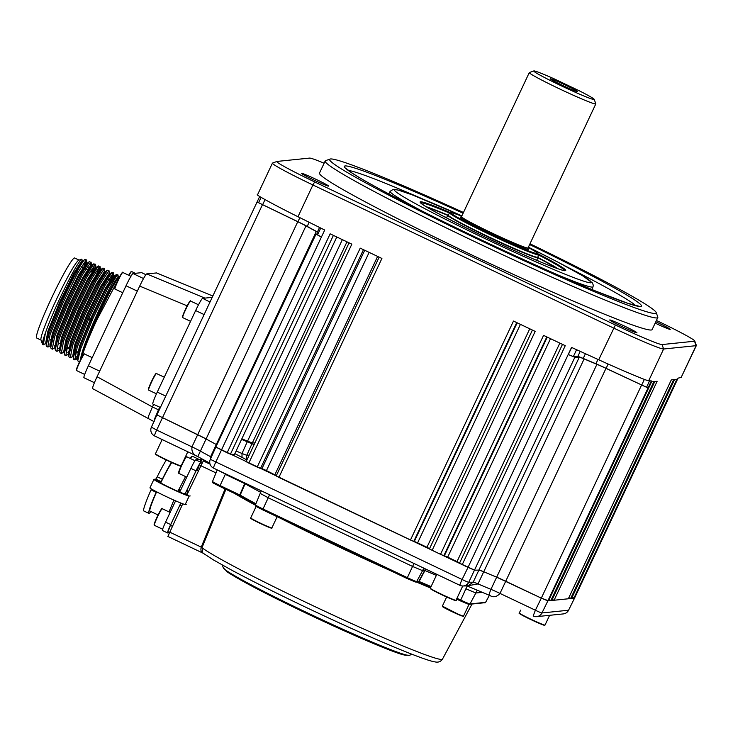 <?xml version="1.0" encoding="UTF-8"?>
<svg xmlns="http://www.w3.org/2000/svg" width="733" height="733" viewBox="0 0 733 733"><rect width="100%" height="100%" fill="white"/><g stroke="black" fill="none" stroke-linecap="round" stroke-linejoin="round"><path stroke-width="1.1" d="M463.458 212.488A180.465 9.126 25.2 0 0 330.528 158.96A180.465 9.126 25.2 0 0 330.033 159.07A180.465 9.126 25.2 0 0 478.072 239.306A180.465 9.126 25.2 0 0 655.311 313.486A180.465 9.126 25.2 0 0 656.191 312.542A180.465 9.126 25.2 0 0 529.986 243.787M656.191 312.542L657.794 316.977A183.809 9.3 -154.8 0 1 657.813 317.508A183.809 9.3 -154.8 0 1 656.896 317.939A183.809 9.3 -154.8 0 1 480.573 244.373A183.809 9.3 -154.8 0 1 325.186 160.985A183.809 9.3 -154.8 0 1 325.599 160.655L330.033 159.07M325.186 160.985L319.496 173.061A183.809 9.3 25.2 0 0 474.892 256.449A183.809 9.3 25.2 0 0 651.206 330.015A183.809 9.3 25.2 0 0 652.123 329.584L657.813 317.508M636.867 332.819A15.036 0.76 25.2 0 0 636.94 332.782A15.036 0.76 25.2 0 0 624.223 325.965A15.036 0.76 25.2 0 0 609.801 319.945A15.036 0.76 25.2 0 0 609.719 319.982A15.036 0.76 25.2 0 0 622.436 326.799A15.036 0.76 25.2 0 0 636.867 332.819M655.174 323.116A15.036 0.76 25.2 0 0 670.164 329.401A15.036 0.76 25.2 0 0 670.237 329.364A15.036 0.76 25.2 0 0 655.815 321.741M328.531 186.127A15.036 0.76 25.2 0 0 328.604 186.09A15.036 0.76 25.2 0 0 315.886 179.264A15.036 0.76 25.2 0 0 301.465 173.254A15.036 0.76 25.2 0 0 301.391 173.281A15.036 0.76 25.2 0 0 314.1 180.107A15.036 0.76 25.2 0 0 328.531 186.127M546.8 336.905L443.841 555.715L444.372 555.761L547.258 337.125M550.501 338.664L447.689 557.153L444.372 555.761M548.522 600.794L541.311 598.137L505.797 581.278A13.368 0.678 25.2 0 0 496.745 577.21A219.735 11.114 -154.8 0 1 483.936 571.841A13.368 0.678 25.2 0 0 479.116 570.091L474.672 570.192L459.518 563.182L562.486 344.373L459.518 563.182M459.628 562.962L457.016 561.597L559.829 343.108M447.689 557.153L457.016 561.597M462.221 564.639L565.253 345.683L543.565 335.366L440.533 554.313L432.149 550.327L429.446 548.87L532.415 330.061L429.446 548.87M443.841 555.715L440.533 554.313M429.556 548.65L426.945 547.285L529.757 328.796M520.43 324.362L417.618 542.851L426.945 547.285M417.618 542.851L414.301 541.449L517.186 322.813M516.728 322.602L413.769 541.403L414.301 541.449M432.149 550.327L535.182 331.38L513.485 321.054L410.462 540.01L278.879 477.412L276.185 475.946L379.153 257.146L276.185 475.955M413.769 541.403L410.462 540.01M369.139 252.381L266.455 470.586L261.965 468.616L364.704 250.274M276.341 475.616L274.848 474.81L377.614 256.413M266.455 470.586A219.735 11.114 25.2 0 0 274.848 474.81M278.879 477.412L381.911 258.456L360.224 248.139L257.191 467.086L248.808 463.1L246.114 461.643L349.073 242.834L246.114 461.643M363.467 249.687L260.508 468.488L261.965 468.616M260.508 468.488L257.191 467.086M333.396 235.375L230.428 454.176L234.441 454.524L336.804 236.997M248.808 463.1L351.84 244.153L330.152 233.836L227.12 452.783L215.823 447.066L316.005 234.148L318.067 233.699M230.428 454.176L227.12 452.783M318.507 232.773A13.368 0.678 25.2 0 0 316.289 231.509A219.735 11.114 -154.8 0 1 305.982 225.883A13.368 0.678 25.2 0 0 297.763 221.723L257.081 201.987L259.702 196.49M156.899 414.896L205.79 438.792A219.735 11.114 25.2 0 0 216.107 444.418L216.867 444.839A13.368 0.678 25.2 0 0 216.107 444.418A219.735 11.114 -154.8 0 1 205.79 438.792A13.368 0.678 25.2 0 0 197.571 434.632L156.899 414.905L257.081 201.987L297.946 221.723A15.036 0.76 -154.8 0 1 307.2 226.396A218.058 11.032 25.2 0 0 317.435 231.976A15.036 0.76 -154.8 0 1 318.58 232.608M317.517 234.862L320.724 228.045L317.517 234.862L321.439 236.988M324.133 163.212A46.784 2.364 25.2 0 0 309.592 158.09L277.111 161.425A46.784 2.364 25.2 0 0 276.982 161.452A46.784 2.364 25.2 0 0 314.668 181.921L615.39 324.994A46.784 2.364 25.2 0 0 662.036 344.565L694.518 341.221A46.784 2.364 25.2 0 0 694.747 340.982L696.35 345.408A50.128 2.538 -154.8 0 1 696.35 345.555A50.128 2.538 -154.8 0 1 696.103 345.674L663.622 349.009A50.128 2.538 -154.8 0 1 613.64 328.054L312.918 184.973L297.983 216.721L324.719 230.034L321.402 237.061L316.005 234.148M297.983 216.721C275.645 205.698 253.526 193.604 257.759 194.731M314.668 181.921L312.918 184.973A50.128 2.538 -154.8 0 1 272.429 163.129A50.128 2.538 -154.8 0 1 272.548 163.047L276.982 161.452M674.736 385.182L678.043 378.155L681.177 377.394L696.103 345.674L694.518 341.221M696.35 345.555L681.177 377.394M241.844 438.792A219.735 11.114 -154.8 0 1 247.525 441.184A13.368 0.678 25.2 0 0 252.335 442.943L254.937 442.879L252.335 442.943L247.525 441.193A219.735 11.114 25.2 0 0 241.844 438.792M574.553 598.091L674.745 385.219L574.525 598.146L572.024 597.477M574.562 598.128L568.561 610.232L574.525 598.146L547.872 600.886L541.953 612.962A6.679 0.458 -153.9 0 1 535.392 610.222L541.311 598.137L547.872 600.886L648.064 387.968L605.989 368.369A13.368 0.678 25.2 0 0 596.928 364.301A219.735 11.114 -154.8 0 1 584.119 358.932A13.368 0.678 25.2 0 0 579.308 357.182L574.855 357.283L568.212 354.488L571.538 347.405L598.714 359.766L615.39 324.994M573.902 598.21L676.935 379.254L674.589 379.502L571.557 598.449L568.781 597.816M571.566 598.421L674.598 379.492M570.65 598.54L673.682 379.593L671.336 379.831L568.322 598.769L554.102 600.245L552.224 599.512M554.102 600.245L657.135 381.288L654.789 381.536L551.775 600.474L548.98 599.851M550.85 600.574L653.882 381.627L651.536 381.866L548.513 600.813L651.555 381.866M215.841 447.048L468.021 567.397L568.212 354.488L573.362 356.568L577.806 356.467A15.036 0.76 -154.8 0 1 583.221 358.437A218.058 11.032 25.2 0 0 595.929 363.76A15.036 0.76 -154.8 0 1 606.127 368.342L648.064 387.968L651.371 380.94L648.687 380.757C648.494 381.536 621.016 369.991 598.714 359.766M568.368 354.47L571.667 347.46M646.561 387.253L649.585 380.821M694.747 340.982A46.784 2.364 25.2 0 0 656.96 320.724L656.42 320.468M154.132 421.64L154.865 418.231L158.475 409.811L159.153 410.104M159.721 407.154L158.475 409.811L152.446 406.952L148.808 415.446L148.066 418.882M187.162 305.835L139.691 286.099L97.049 376.735C93.705 384 92.239 387.977 92.67 388.664L154.077 421.631M97.049 376.735L152.446 406.952L153.646 404.396M139.691 286.099C143.201 278.815 145.528 274.747 146.664 273.904L156.514 272.942M146.664 273.904L204.901 298.111L212.213 297.36M204.104 314.576L195.638 310.554L157.274 392.082L165.74 396.104M195.638 310.554A13.368 1.118 -64.6 0 1 202.62 298.34L210.014 302.023M204.901 298.111L202.62 298.34M152.895 404.03A13.368 1.118 -64.6 0 1 152.831 404.02A13.368 1.118 -64.6 0 1 157.274 392.082M118.416 278.274L118.004 274.93L116.41 274.536L108.081 287.602L92.963 318.434L80.566 348.99L77.79 360.471L78.229 361.488M118.737 278.164L118.068 277.853C115.97 274.976 84.359 339.993 80.639 358.235C82.481 349.815 87.227 336.85 94.859 319.331C104.984 296.04 116.245 274.921 117.83 274.921L118.004 274.93M118.095 279.896L96.701 320.211C88.711 337.556 83.608 350.347 81.39 358.593C85.11 340.35 116.721 275.333 118.819 278.21L118.929 278.201M46.216 345.445L48.992 333.973L61.389 303.416C71.779 280.235 83.296 259.244 85.138 259.363L82.453 261.177L74.592 273.556L60.317 302.756L48.607 331.701L46.005 342.549L46.216 345.445L46.655 346.462L48.011 347.039L51.2 345.032M84.432 268.214L86.256 259.894L77.616 273.107L62.507 303.938L50.101 334.505L47.764 346.993M82.737 261.04L85.138 259.363L86.43 259.913M85.459 260.472L83.983 265.712M87.832 269.826L88.583 267.728M90.132 266.959L91.139 262.506L89.344 261.663L81.015 274.719L65.906 305.56L53.5 336.117L50.724 347.589L51.163 348.606L52.519 349.183L55.708 347.176M90.938 262.057L82.123 275.251L67.015 306.092L54.618 336.649L52.272 349.137M92.349 271.98L94.511 264.741M94.639 269.103L95.647 264.65L93.851 263.807L85.523 276.863L70.414 307.704L58.017 338.261L55.232 349.742L55.671 350.75L57.027 351.327L60.225 349.32M95.446 264.201L86.641 277.395L71.522 308.236L59.126 338.793L56.789 351.281M96.857 274.124L99.019 266.885M97.965 274.655L100.155 266.803L98.369 265.951L90.031 279.016L74.922 309.848L62.525 340.414L59.749 351.886L60.188 352.903L61.545 353.48L64.733 351.474M99.963 266.345L91.149 279.539L76.04 310.38L63.634 340.937L61.297 353.425M68.6 353.929L70.414 342.073L82.114 313.128L96.389 283.928L104.535 271.412L104.883 271.842L104.471 268.498L102.877 268.095L94.548 281.16L79.43 312.001L67.033 342.558L64.257 354.03L64.696 355.047L66.052 355.624L69.241 353.618M103.665 273.4L104.205 271.586M104.471 268.498L95.657 281.692L80.548 312.524L68.151 343.09L65.805 355.578M109.391 273.986L108.979 270.642L107.385 270.248L99.056 283.305L83.947 314.145L71.541 344.702L68.765 356.174L69.204 357.191L70.56 357.768L73.749 355.762M108.979 270.642L100.164 283.836L85.055 314.677L72.659 345.234L70.322 357.722M110.39 280.565L112.552 273.327M111.498 281.087L113.688 273.235L111.902 272.392L103.564 285.449L88.455 316.289L76.058 346.846L73.282 358.327L73.721 359.335L75.078 359.912L78.165 357.228M113.496 272.786L104.682 285.98L89.573 316.821L77.167 347.378L74.83 359.866M43.256 344.84L42.734 344.592A47.627 3.977 -64.6 0 1 42.505 344.299A47.627 3.977 -64.6 0 1 45.483 332.69L43.256 344.84L46.692 342.888M49.752 344.116L51.869 341.312M54.26 346.26L55.122 345.17M58.768 348.404L59.63 347.323M66.511 348.276L67.354 347.057M67.793 352.701L69.91 349.898M75.536 352.573L76.379 351.345M74.445 359.243L78.935 354.186M42.505 344.299L40.947 339.874A44.282 3.702 -64.6 0 1 55.882 300.603A44.282 3.702 -64.6 0 1 78.862 260.188L81.858 259.125L82.334 261.104M45.483 332.69C48.506 324.123 52.767 313.852 58.237 301.895C70.377 276.084 78.248 261.828 81.858 259.125L81.986 260.682L82.911 261.049M41.021 340.085L36.65 338.005A44.282 3.702 -64.6 0 1 51.374 298.459A44.282 3.702 -64.6 0 1 74.702 258.025L79.072 260.105M92.046 320.477L88.647 318.864M78.513 314.045L76.635 313.147M69.498 309.747L67.619 308.859M59.346 304.919L58.594 304.561M80.639 358.235L81.198 358.501M118.984 278.219L118.068 277.853L117.83 274.921M60.573 305.24L58.695 304.342M92.147 320.257L91.02 319.725M90.269 319.368L88.748 318.644M78.614 313.825L76.736 312.927M69.589 309.528L67.711 308.639M60.793 299.696L62.672 300.594M68.297 303.27L71.697 304.882M77.322 307.558L80.712 309.179M92.367 314.714L93.118 315.08M78 358.071L77.249 358.199L79.43 346.361L91.139 317.426L105.415 288.216L113.56 275.7L113.597 278.128M77.267 351.776L74.995 354.625M73.492 356.412L72.732 356.055L74.922 344.217L86.631 315.272L100.897 286.072L109.052 273.556L109.959 273.931M68.251 347.479L65.97 350.337M64.467 352.115L63.716 351.758L65.897 339.92L77.606 310.984L91.882 281.784L100.027 269.268L100.375 269.854M59.584 349.641L61.389 337.776L73.098 308.84L87.364 279.639L95.519 267.114L95.547 269.542M55.067 347.497L56.881 335.632L68.581 306.696L82.856 277.486L91.002 264.97L91.35 265.557M50.934 345.197L50.183 345.316L52.364 333.488L64.073 304.543L78.349 275.342L86.494 262.826L86.531 265.245M46.426 343.53L45.675 343.172L47.856 331.343L59.565 302.399L73.831 273.198L81.986 260.682L82.682 261.012M141.735 272.713A13.368 1.118 115.4 0 0 141.689 272.667A13.368 1.118 115.4 0 0 141.625 272.658L133.021 273.546A13.368 1.118 115.4 0 0 126.039 285.76L88.381 365.794A13.368 1.118 115.4 0 0 83.938 377.724L94.392 382.708M77.927 358.51L77.579 357.576L80.181 346.718L91.891 317.783L106.166 288.582L114.027 276.194L114.66 276.552M78.019 352.133L77.469 352.885M73.282 358.327L73.062 355.432L75.673 344.574L87.383 315.639L101.649 286.429L109.519 274.05L111.902 272.392M68.765 356.174L68.554 353.288L71.165 342.43L82.866 313.486L97.141 284.285L105.011 271.906L107.385 270.248M69.003 347.845L68.444 348.596M64.257 354.03L64.046 351.134L66.648 340.286L78.358 311.342L92.633 282.141L100.943 269.634L100.192 269.277M59.749 351.886L59.529 348.99L62.14 338.133L73.85 309.198L88.125 279.997L95.986 267.609L96.619 267.966M55.232 349.742L55.021 346.846L57.632 335.989L69.333 307.054L83.608 277.844L91.478 265.465L92.101 265.822M50.861 345.637L50.513 344.702L53.115 333.845L64.825 304.901L79.1 275.7L86.961 263.321L89.344 261.663M86.659 262.835L87.593 263.678M50.953 339.26L50.403 340.011M560.727 85.559A33.416 1.695 25.2 0 0 594.206 99.358A33.416 1.695 25.2 0 0 578.978 90.645L554.918 79.191A33.416 1.695 25.2 0 0 533.807 70.936A33.416 1.695 25.2 0 0 560.727 85.559M594.206 99.358L595.81 103.793A36.76 1.86 -154.8 0 1 595.819 103.894A36.76 1.86 -154.8 0 1 558.977 88.611A36.76 1.86 -154.8 0 1 529.29 72.594A36.76 1.86 -154.8 0 1 529.373 72.53L533.807 70.936M565.436 85.074A15.036 0.76 -154.8 0 1 577.503 91.662A15.036 0.76 -154.8 0 1 562.513 85.376A15.036 0.76 -154.8 0 1 550.391 78.907A15.036 0.76 -154.8 0 1 565.436 85.074M245.344 483.249L245.106 483.78L217.252 469.954M240.525 496.314A0.999 0.825 -60.5 0 1 240.461 496.287L255.57 504.561A142.055 7.183 -154.8 0 1 240.525 496.314L239.416 495.755L244.666 483.56L245.106 483.78A143.705 7.266 -154.8 0 0 260.627 492.274A143.705 7.266 -154.8 0 1 245.106 483.78L240.167 495.132A143.054 7.238 25.2 0 0 255.909 503.745M425.662 569.037L424.929 570.521A143.705 7.266 -154.8 0 0 436.346 575.368A143.705 7.266 -154.8 0 1 424.929 570.521L422.565 570.64L412.569 566.444L268.223 497.771L260.169 493.382M477.22 590.257L475.873 592.997L482.222 592.346L475.873 592.997L465.886 588.801A10.024 0.504 25.2 0 0 465.886 588.81L467.242 586.034M225.535 473.82L225.297 474.343A10.024 0.504 25.2 0 0 225.306 474.343L244.666 483.56L244.904 483.038M568.579 610.195L568.588 610.222A6.679 6.652 -95.9 0 1 563.274 613.915A6.679 6.679 0 0 0 568.588 610.222L541.953 612.962A6.679 6.652 84.1 0 1 533.148 616.041L535.392 610.222L499.998 593.418C496.763 597.01 493.364 597.688 489.791 595.462L490.579 595.837M574.855 357.283L468.754 582.277A6.679 0.467 -153.9 0 1 462.102 579.482L468.021 567.397L474.672 570.192L479.116 570.091L483.936 571.841A219.735 11.114 25.2 0 0 496.745 577.21L541.311 598.137L641.503 385.228M605.989 368.369L499.998 593.418A13.368 0.916 25.6 0 0 490.936 589.35L596.928 364.301M489.791 595.462C488.81 595.645 489.186 593.602 490.936 589.35A219.497 11.105 25.2 0 1 477.998 583.926A13.368 0.797 26.2 0 0 473.188 582.176L579.308 357.182M584.119 358.932L477.998 583.926L467.003 585.896M467.901 585.878L473.188 582.176L468.754 582.277A6.679 6.643 88.7 0 1 459.957 585.346A6.679 0.559 -64.6 0 1 459.93 585.346A6.679 0.559 -64.6 0 1 462.102 579.482L210.344 459.325M211.324 457.09A13.368 0.76 24.2 0 0 210.591 456.705L316.289 231.509M210.289 459.408L210.591 456.705A219.497 11.105 25.2 0 1 200.182 451.015A13.368 0.898 24.7 0 0 191.954 446.864L297.763 221.723M342.366 239.645L247.525 441.184L241.991 453.47L242.027 457.392M246.187 459.554L246.801 455.22L252.335 442.943L346.975 241.835M236.099 450.987A219.497 11.105 25.2 0 1 241.991 453.47A13.368 0.55 24.2 0 0 246.801 455.22L249.156 455.175M262.377 204.855L156.688 430.051L151.429 427.174M305.982 225.883L197.837 456.558C193.375 454.964 191.414 451.739 191.954 446.864L156.688 430.051A6.679 0.678 115.5 0 0 154.617 435.961A6.679 0.678 115.5 0 0 154.654 435.97L196.948 456.137M209.821 463.183L197.397 456.357L154.617 435.961A6.679 6.679 0 0 1 151.392 427.192L156.899 414.905M241.56 439.388A209.876 10.619 -154.8 0 1 254.104 444.656M246.92 459.93A209.876 10.619 -154.8 0 1 234.862 453.626M203.609 553.433C201.254 552.48 200.448 550.446 201.181 547.304L202.051 547.524L202.803 552.966L213.276 559.829L230.492 569.504C250.842 580.444 276.084 593.098 306.229 607.465C339.929 623.462 369.771 636.876 395.747 647.725C421.063 658.161 430.812 661.276 434.953 661.881C438.187 662.641 440.698 661.725 442.475 659.132L472.025 604.029M208.795 463.558L209.867 463.448M205.781 462.129L207.558 461.946M186.888 494.949L203.298 460.947L210.059 464.163M201.181 547.304L201.969 547.716A134.423 6.799 25.2 0 0 307.787 603.222A134.423 6.799 25.2 0 0 442.475 659.132M203.059 553.168L167.875 536.437L182.746 503.791M203.298 460.947L205.341 460.736M456.971 598.265L460.663 600.015A9.373 0.476 25.2 0 0 470.009 603.937L485.603 602.334A0.999 0.999 84.1 0 1 484.293 602.764L469.734 604.267M475.873 592.997L470.009 603.937A0.999 0.999 84.1 0 1 469.239 604.459L456.586 599.072L460.351 600.868L465.886 588.801M240.461 496.287A0.999 0.825 -60.5 0 1 240.167 495.132L220.083 485.558L219.772 486.41L213.056 482.745M415.391 582.011L407.044 578.511L407.356 577.659A9.373 0.476 25.2 0 0 416.701 581.581A0.999 0.999 -95.9 0 1 415.923 582.103L418.048 581.883A0.999 0.999 -95.9 0 0 418.818 581.361L419.093 581.461A143.054 7.238 25.2 0 0 431.086 586.556M418.259 582.075A142.055 7.183 -154.8 0 0 430.711 587.353L418.231 582.066A0.999 0.559 -66.8 0 0 419.093 581.461L424.929 570.521M269.561 494.775L268.223 497.771L412.569 566.444L414.017 563.494M422.565 570.64L416.701 581.581L418.818 581.361L424.654 570.421L422.565 570.64L423.784 568.148M177.954 491.321L185.568 476.578M158.081 514.969L149.963 511.103A28.404 2.373 -64.6 0 1 156.615 491.825M160.729 482.955A28.404 2.373 -64.6 0 1 171.779 462.569M169.011 511.918L173.895 500.089M188.601 491.293L186.833 490.45L196.417 470.064L200.439 463.045L202.015 462.88M198.167 470.898L196.417 470.064M171.421 462.404A30.914 2.584 115.4 0 0 162.323 479.217L160.921 481.563L159.134 481.746A13.854 0.706 25.2 0 0 159.07 481.773A13.854 0.706 25.2 0 0 167.225 486.345A13.854 0.706 25.2 0 0 181.28 492.704A13.854 0.706 -154.8 0 0 184.075 493.611L185.083 493.501L186.833 490.45M151.438 488.975L151.053 489.864A30.914 2.584 -64.6 0 0 143.769 510.938L148.881 513.366A30.914 2.584 115.4 0 0 150.879 511.542M148.881 513.366A30.914 2.584 115.4 0 1 156.166 492.292L156.422 491.715M190.195 495.939L189.187 496.039A19.534 0.99 25.2 0 1 185.247 494.766A19.534 0.99 -154.8 0 1 165.429 485.805A19.534 0.99 -154.8 0 1 153.93 479.355L149.953 487.811A19.534 0.99 25.2 0 0 161.452 494.253A19.534 0.99 25.2 0 0 181.271 503.223A19.534 0.99 -154.8 0 0 185.211 504.496L186.219 504.396M153.93 479.355A19.534 0.99 -154.8 0 1 154.022 479.309L155.808 479.125L157.21 476.78A30.914 2.584 -64.6 0 1 166.29 460.012M169.149 532.809L167.857 532.195L170.413 525.332L180.831 503.049L170.688 524.581A9.355 0.779 115.4 0 0 167.582 532.946A9.355 0.779 115.4 0 0 167.619 532.946L169.112 532.79M197.553 470.604L196.746 470.22L197.159 469.413M188.198 491.101L186.402 494.711M184.075 493.611L189.187 496.039L185.211 504.496M179.567 488.031L179.686 489.497L178.65 491.623M197.159 470.412L198.469 467.617A9.355 0.779 115.4 0 0 198.918 466.646M204.782 460.8L201.538 459.252L195.757 459.848A9.355 0.779 115.4 0 0 190.873 468.396L179.732 492.072M200.485 463.036A9.355 0.779 115.4 0 0 200.769 462.331M200.796 462.248A9.355 0.779 115.4 0 0 201.584 459.261A9.355 0.779 115.4 0 0 201.538 459.252M195.757 459.848L200.869 462.276A9.355 0.779 115.4 0 0 195.986 470.833L185.046 494.069M175.599 500.85L165.576 522.153A9.355 0.779 115.4 0 0 162.469 530.509A9.355 0.779 115.4 0 0 162.506 530.518M444.885 217.069A51.796 2.62 -154.8 0 1 446.745 217.389M556.613 268.278A76.864 3.885 25.2 0 0 537.811 257.769M447.698 215.365A76.864 3.885 25.2 0 0 427.623 207.576M536.858 259.794A51.796 2.62 -154.8 0 1 538.297 261.03M199.797 461.763A9.19 0.77 -64.6 0 1 200.989 460.324A9.19 0.77 -64.6 0 1 200.622 462.156M200.439 462.67A9.19 0.77 -64.6 0 1 200.256 463.164M198.735 466.774A9.19 0.77 -64.6 0 1 197.049 470.366M176.754 446.516A14.202 0.715 -154.8 0 1 170.688 443.621M591.925 289.508L593.024 286.814A112.122 5.672 -154.8 0 1 592.466 287.089A112.122 5.672 -154.8 0 1 557.492 274.774M422.052 211.04A112.122 5.672 -154.8 0 1 390.13 191.331L393.264 189.352M393.337 189.343L398.321 190.104L411.964 194.767L461.863 215.878A108.786 5.507 25.2 0 0 395.032 189.655A108.786 5.507 25.2 0 0 482.351 237.309A108.786 5.507 25.2 0 0 590.807 282.801A108.786 5.507 25.2 0 0 528.383 247.186L557.556 261.947L582.634 275.782L592.392 282.892L593.29 285.201L593.024 286.814M538.123 253.902A80.456 4.068 -154.8 0 1 565.317 270.669A80.456 4.068 -154.8 0 1 485.099 237.025A80.456 4.068 -154.8 0 1 420.522 201.777A80.456 4.068 -154.8 0 1 450.474 212.662M449.75 213.138A79.512 4.022 25.2 0 0 421.09 202.784A79.512 4.022 25.2 0 0 420.751 202.885M564.602 270.578A79.512 4.022 25.2 0 0 538.224 254.763M426.12 206.669A78.596 3.977 -154.8 0 1 447.826 215.108M537.93 257.512A78.596 3.977 -154.8 0 1 558.271 268.855M556.778 268.333A78.532 3.977 25.2 0 0 553.965 266.656M430.555 208.584A78.532 3.977 25.2 0 0 427.476 207.494M635.813 305.698A160.82 8.136 25.2 0 0 565.464 266.134M423.628 199.394A160.82 8.136 25.2 0 0 348.303 170.404M529.629 244.556A164.165 8.301 -154.8 0 1 640.642 306.504A164.165 8.301 -154.8 0 1 476.963 237.868A164.165 8.301 -154.8 0 1 345.197 165.942A164.165 8.301 -154.8 0 1 463.1 213.248M262.57 204.846L265.034 199.605M297.946 221.723L299.861 217.655M307.2 226.396L309.134 222.273M317.435 231.976L319.561 227.459M551.757 600.483L654.789 381.536M662.036 344.565L663.622 349.009L648.687 380.757M573.362 356.568L576.587 349.705M577.806 356.467L580.215 351.354M583.221 358.437L585.438 353.727M595.929 363.76L597.972 359.427M606.127 368.342L608.152 364.026M641.641 385.201L644.371 379.392M321.402 237.061L215.713 462.257A6.679 0.559 115.4 0 0 213.541 468.121A6.679 0.559 115.4 0 0 213.569 468.121L459.912 585.319M156.468 272.905L212.836 296.022L156.413 272.896M60.885 299.742L58.713 304.351M141.625 272.658L145.876 274.683M143.521 278.54L133.021 273.546M126.039 285.76L137.328 291.129M99.67 371.164L88.381 365.794M114.824 288.591A8.86 0.742 -64.6 0 1 117.729 280.675A8.86 0.742 -64.6 0 1 122.356 272.584M122.869 272.456A9.19 0.77 115.4 0 0 122.842 272.429A9.19 0.77 115.4 0 0 122.796 272.429A9.19 0.77 115.4 0 0 118.095 280.611A9.19 0.77 115.4 0 0 114.944 289.031A9.19 0.77 115.4 0 0 114.98 289.04M76.525 370.247A9.19 0.77 115.4 0 0 76.571 370.568L76.333 369.918C76.708 367.847 78.724 363.321 82.389 356.32C85.349 351.776 83.626 354.873 84.469 353.975A9.19 0.77 115.4 0 0 80.309 360.938A9.19 0.77 115.4 0 0 76.525 370.247M76.369 369.808A8.86 0.742 -64.6 0 1 80.291 360.288A8.86 0.742 -64.6 0 1 84.084 354.25M529.29 72.594L461.506 216.647A36.76 1.86 25.2 0 0 491.192 232.663A36.76 1.86 25.2 0 0 528.026 247.946L528.053 248.744L527.018 247.937M527.054 247.937A37.768 1.915 -154.8 0 1 490.67 233.58A37.768 1.915 -154.8 0 1 462.129 217.389M449.915 212.973L452.884 212.964L461.735 216.143A47.874 2.419 25.2 0 0 453.974 215.236A47.874 2.419 25.2 0 0 489.69 233.68A47.874 2.419 25.2 0 0 532.295 252.299A47.874 2.419 25.2 0 0 528.264 247.452L534.155 250.823L537.811 253.435L538.242 254.543A48.818 2.474 -154.8 0 1 489.314 234.285A48.818 2.474 -154.8 0 1 449.915 212.973L448.019 214.861A49.734 2.52 25.2 0 0 488.16 236.567A49.734 2.52 25.2 0 0 538.004 257.201L537.903 257.585A49.798 2.52 -154.8 0 1 488.004 236.878A49.798 2.52 -154.8 0 1 447.79 215.181L448.019 214.861M424.654 570.421L425.397 568.909M222.282 565.006L223.299 567.809A102.904 5.204 25.2 0 0 306.403 612.357A102.904 5.204 25.2 0 0 409.289 655.329L403.205 654.789C398.037 653.433 385.201 648.714 359.949 637.765L306.202 613.219A100.549 5.085 -154.8 0 0 406.87 655.137M430.427 587.948A137.804 6.973 -154.8 0 1 416.454 582.048M391.504 571.117A137.804 6.973 -154.8 0 1 334.88 544.986A137.804 6.973 -154.8 0 1 281.06 518.57M255.359 505.165A137.804 6.973 -154.8 0 1 234.615 493.474M225.911 489.323L202.051 547.524M239.517 495.389A138.803 7.018 25.2 0 0 240.094 495.719L239.517 495.38M212.561 481.453A9.373 0.476 25.2 0 0 212.515 481.48A9.373 0.476 25.2 0 0 220.083 485.558L225.306 474.343M219.772 486.41L239.416 495.755L219.781 486.41C208.777 480.802 213.844 483.432 212.515 481.48L217.243 469.88M216.006 472.913L200.64 465.611M169.506 532.039L201.245 547.139L225.104 488.948M489.369 595.306L485.603 602.334A9.373 0.476 25.2 0 0 485.649 602.315L489.397 595.315M468.708 604.368L460.361 600.868M415.923 582.103L407.044 578.511L262.689 509.838L263 508.986L407.356 577.659L412.569 566.444M255.478 504.881A9.373 0.476 25.2 0 0 255.432 504.9A9.373 0.476 25.2 0 0 263 508.986L268.223 497.771M407.044 578.511L255.973 506.164M154.022 479.309L159.088 481.847M156.166 492.292L151.053 489.864M181.802 505.797L180.006 504.945M172.237 526.202L170.413 525.332M160.921 481.563L155.808 479.125M157.21 476.78L162.323 479.217M195.986 470.833L190.873 468.396M170.688 524.581L165.576 522.153M199.229 459.49L192.119 456.137L190.241 458.446A8.86 0.742 -64.6 0 1 191.881 456.457M192.266 456.173A9.19 0.77 115.4 0 0 190.507 458.574M256.138 506.421L250.713 517.947C251.575 518.827 248.121 516.985 254.736 520.714A11.362 0.577 -154.8 0 1 251.236 518.405M250.713 517.947A11.701 0.596 25.2 0 0 254.699 520.338A11.701 0.596 25.2 0 0 265.777 525.625A11.701 0.596 25.2 0 0 271.888 527.907L277.147 516.71M271.201 527.806A11.362 0.577 -154.8 0 1 266.601 526.321A11.362 0.577 -154.8 0 1 254.745 520.714M135.348 273.308L131.61 271.531L129.915 273.235A8.86 0.742 -64.6 0 1 131.216 271.815M131.61 271.531A9.19 0.77 115.4 0 0 130.291 273.171A9.19 0.77 115.4 0 0 129.035 275.379M129.915 273.235L128.77 275.251A8.86 0.742 -64.6 0 1 129.897 273.272M460.846 615.564A11.362 0.577 -154.8 0 1 448.156 609.783A11.362 0.577 -154.8 0 1 442.879 606.576M462.844 615.977A11.362 0.577 -154.8 0 1 460.883 615.583L442.365 606.118A11.701 0.596 25.2 0 0 449.329 610.021A11.701 0.596 25.2 0 0 461.222 615.39A11.701 0.596 25.2 0 0 463.531 616.077L468.992 604.459M521.832 615.005A13.872 0.706 -154.8 0 1 519.752 613.42M544.408 625.02A13.872 0.706 -154.8 0 1 536.868 622.326A13.872 0.706 -154.8 0 1 521.869 615.033C516.618 611.771 520.485 613.915 519.312 612.99A14.202 0.715 25.2 0 0 521.768 614.62A14.202 0.715 25.2 0 0 535.997 621.584A14.202 0.715 25.2 0 0 545.013 625.084L549.613 615.317M455.404 600.245A13.872 0.706 -154.8 0 1 450.419 598.659M450.722 598.44A14.202 0.715 25.2 0 0 456.008 600.3C457.3 601.225 455.431 600.675 450.41 598.65L432.479 590.038L430.308 588.205A14.202 0.715 25.2 0 0 437.189 592.154A14.202 0.715 25.2 0 0 450.722 598.44M450.401 598.65A13.872 0.706 -154.8 0 1 436.172 591.998A13.872 0.706 -154.8 0 1 430.738 588.636M180.556 465.812A13.872 0.706 -154.8 0 1 173.015 463.119A13.872 0.706 -154.8 0 1 158.016 455.825C152.766 452.573 156.633 454.717 155.46 453.782A14.202 0.715 25.2 0 0 157.916 455.422A14.202 0.715 25.2 0 0 172.145 462.386A14.202 0.715 25.2 0 0 181.161 465.876L178.366 465.373L157.998 455.816M157.98 455.807A13.872 0.706 -154.8 0 1 155.9 454.213M148.469 389.635A8.86 0.742 -64.6 0 1 151.374 381.728A8.86 0.742 -64.6 0 1 156.001 373.628M156.514 373.509A9.19 0.77 115.4 0 0 156.486 373.482A9.19 0.77 115.4 0 0 156.441 373.473A9.19 0.77 115.4 0 0 151.74 381.664A9.19 0.77 115.4 0 0 148.588 390.075A9.19 0.77 115.4 0 0 148.625 390.084M182.572 317.16A8.86 0.742 -64.6 0 1 185.476 309.244A8.86 0.742 -64.6 0 1 190.104 301.153M190.617 301.025A9.19 0.77 115.4 0 0 190.589 300.997A9.19 0.77 115.4 0 0 190.553 300.997A9.19 0.77 115.4 0 0 185.843 309.179A9.19 0.77 115.4 0 0 182.691 317.6A9.19 0.77 115.4 0 0 182.737 317.6M154.315 524.819A8.86 0.742 -64.6 0 1 158.099 514.923A8.86 0.742 -64.6 0 1 161.846 508.977M158.41 514.987A9.19 0.77 115.4 0 0 154.342 525.295L154.141 524.425L158.108 514.914C164.668 503.113 160.738 511.002 162.24 508.693A9.19 0.77 115.4 0 0 158.41 514.987M178.76 472.867A8.86 0.742 -64.6 0 1 181.143 465.922L178.779 473.353A9.19 0.77 115.4 0 1 182.48 463.806A9.19 0.77 115.4 0 1 186.677 456.751L194.987 460.7M182.16 463.76A8.86 0.742 -64.6 0 1 182.187 463.705A8.86 0.742 -64.6 0 1 186.292 457.035M564.538 270.734L564.025 270.514C563.75 271.164 544.033 264.017 516.252 251.428C472.812 232.196 420.22 204.947 420.632 202.729L420.678 203.041M638.874 306.202L627.998 303.38L596.186 291.258C565.821 278.769 529.794 262.735 488.096 243.127C447.249 223.849 412.688 206.669 384.404 191.579C368.864 183.25 357.805 176.882 351.226 172.466L345.958 168.361M258.602 202.702L261.113 197.351M272.429 163.129L257.54 194.786M568.322 598.769L671.355 379.831M390.13 191.331L388.756 193.897M160.399 407.466L152.831 404.02M78.449 352.335L75.948 351.144M60.408 343.75L59.657 343.392M118.48 278.348L119.067 277.935M111.7 281.188L108.301 279.566M98.167 274.747L96.389 273.904M91.882 271.76L90.26 270.981M87.374 269.607L85.752 268.837M84.634 268.305L83.608 267.82M82.856 267.463L81.235 266.693M78.266 357.906L75.884 359.564M113.908 276.13L113.688 273.235M100.375 269.698L100.155 266.803M95.858 267.545L95.647 264.65M91.35 265.401L91.139 262.506M86.842 263.257L86.622 260.362M141.689 272.667L145.885 274.664M78.229 361.479L79.43 362.056M77.579 357.576L77.79 360.471M114.027 276.194L116.41 274.536M100.494 269.762L102.877 268.095M95.986 267.609L98.369 265.951M91.478 265.465L93.851 263.807M50.513 344.702L50.724 347.589M78 358.556L77.249 358.199M114.476 276.075L113.725 275.718M68.975 354.259L68.224 353.902M105.451 271.778L104.7 271.421M59.959 349.971L59.208 349.614M96.435 267.49L95.675 267.133M55.442 347.827L54.691 347.469M91.918 265.346L91.167 264.989M50.934 345.674L50.183 345.316M122.75 292.742L114.944 289.031L114.742 288.161L117.931 280.253C121.632 272.621 123.007 271.631 122.622 272.392L130.96 276.295M84.689 374.435L76.571 370.568M92.211 357.658L84.469 353.975M446.498 217.912L447.79 215.181M536.611 260.316L537.903 257.585M538.242 254.543L538.004 257.201M461.506 216.647L460.874 217.133L462.156 217.408M528.026 247.946L595.819 103.894M262.689 509.838C251.703 504.222 256.761 506.86 255.432 504.9L261.278 490.826M563.274 613.915L536.666 616.645A6.679 6.679 0 0 1 533.12 616.032M466.93 585.896L489.662 595.425M467.929 585.878L462.954 585.988A6.679 6.679 0 0 1 459.93 585.346L213.541 468.121A6.679 6.679 0 0 1 210.316 459.353L215.823 447.066M223.299 567.809L227.587 572.152C241.139 580.985 267.343 594.674 306.202 613.219M409.289 655.329L412.102 654.322M203.087 553.186L167.875 536.437M484.825 602.856L485.649 602.315M204.809 460.791L201.584 459.261M167.582 532.946L162.469 530.509M254.736 520.714C264.805 525.909 273.84 529.244 271.485 528.126L271.888 527.907M446.654 597.01L442.365 606.118M460.865 615.573C465.418 617.076 462.285 616.032 463.531 616.077M520.659 610.122L519.312 612.99M521.85 615.024C527.448 618.166 541.925 624.818 544.262 625.258L545.013 625.084M462.743 585.988L456.008 600.3M436.831 574.351L430.308 588.205M187.795 451.785L181.161 465.876M162.158 439.553L155.46 453.782M156.468 393.832L148.588 390.075L148.387 389.205L151.575 381.297C155.268 373.665 156.651 372.685 156.266 373.445L164.284 377.193M190.562 321.347L182.691 317.6L182.49 316.729L185.678 308.822C189.38 301.181 190.763 300.2 190.369 300.961L198.515 304.772M162.644 529.244L154.342 525.295M170.138 512.459L162.24 508.693M186.759 477.146L178.779 473.353M182.187 463.705C188.225 452.371 185.761 458.171 186.677 456.751"/></g></svg>
